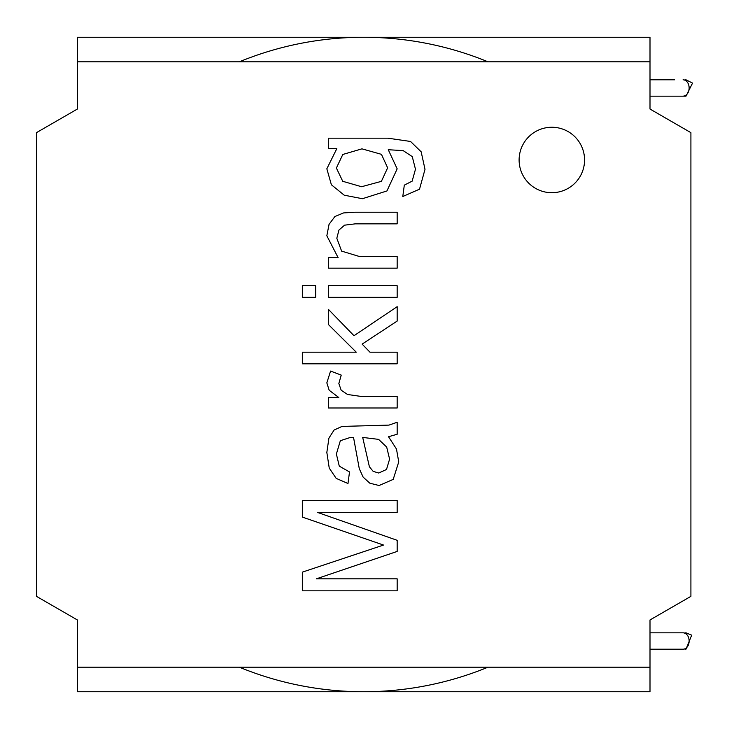 <?xml version="1.0" encoding="UTF-8"?>
<svg xmlns="http://www.w3.org/2000/svg" width="729" height="729" viewBox="0 0 729 729"><rect width="100%" height="100%" fill="white"/><g stroke="black" fill="none" stroke-linecap="round" stroke-linejoin="round"><path stroke-width="1.09" d="M404.303 185.148L412.131 181.166L415.475 169.237L412.259 156.607L403.164 150.611L388.265 149.727L397.168 168.855L386.944 190.952L362.386 198.716L344.206 195.181L331.385 184.765L326.838 168.791L336.816 148.652L328.36 148.652L328.36 138.173L387.828 138.173L410.555 141.462L421.162 151.814L425.007 169.301L419.521 189.185L402.791 196.511L404.303 185.148M361.566 186.724L381.385 181.357L387.637 167.843L381.449 154.338L361.939 148.844L342.812 154.466L336.379 168.035L342.748 181.293L361.566 186.724M386.498 469.485L389.596 459.133L386.689 447.077L378.606 439.377L362.696 437.418L369.393 466.77L373.175 471.381L378.734 473.021L386.498 469.485M77.356 667.19L77.356 691.73L650.004 691.73L650.004 667.19L77.356 667.19L77.356 619.951L36.45 596.34L36.45 132.66L77.356 109.049L77.356 61.81L650.004 61.81L650.004 37.27L77.356 37.27L77.356 61.81M397.168 223.849L355.251 223.849L344.58 225.17L338.967 230.027L336.816 238.237L341.619 251.113L359.543 256.544L397.168 256.544L397.168 268.163L328.36 268.163L328.36 257.683L338.138 257.683L326.838 235.777L329.052 224.35L334.921 216.522L343.569 212.923L354.868 212.23L397.168 212.23L397.168 223.849M328.36 285.713L397.168 285.713L397.168 297.332L328.36 297.332L328.36 285.713M302.344 285.713L315.666 285.713L315.666 297.332L302.344 297.332L302.344 285.713M369.958 352.189L397.168 352.189L397.168 363.807L302.344 363.807L302.344 352.189L356.262 352.189L328.36 324.478L328.36 309.324L353.984 335.714L397.168 306.672L397.168 321.07L362.131 344.106L369.958 352.189M341.236 375.107L338.839 383.5L341.172 390.197L347.551 394.489L361.183 396.448L397.168 396.448L397.168 407.994L328.36 407.994L328.36 397.515L338.775 397.515L329.18 390.261L326.838 382.871L330.565 371.07L341.236 375.107M397.168 422.264L397.168 434.256L388.521 436.726L396.476 449.037L398.745 461.913L393.195 479.4L379.053 485.523L369.831 483.19L363.142 477.121L359.288 468.729L353.547 437.482L350.449 437.418L340.352 440.699L336.379 454.021L339.277 466.141L349.51 471.945L347.988 483.5L336.187 478.388L329.244 468.1L326.838 452.445L328.925 438.111L334.101 430.028L341.992 426.429L388.958 425.107L397.168 422.264M316.359 578.826L397.168 578.826L397.168 590.827L302.344 590.827L302.344 572.137L383.536 545.055L302.344 517.089L302.344 500.422L397.168 500.422L397.168 512.478L317.689 512.478L397.168 540.317L397.168 551.434L316.359 578.826M551.835 127.256A32.723 32.723 0 0 0 523.495 176.345A32.723 32.723 0 0 0 580.175 176.345A32.723 32.723 0 0 0 551.835 127.256M650.004 61.81L650.004 109.049L690.91 132.66L690.91 596.34L650.004 619.951L650.004 667.19M488.011 667.19A327.23 327.23 0 0 1 239.34 667.19M239.34 61.81A327.23 327.23 0 0 1 488.011 61.81M650.004 79.807L674.544 79.807M674.544 649.193L683.055 649.193A8.183 6.078 -90 0 0 689.133 641.01A8.183 6.078 -90 0 0 683.055 632.827L674.544 632.827M650.004 649.193L683.055 649.193M683.055 79.807A8.183 6.078 90 0 1 689.133 87.99A8.183 6.078 90 0 1 683.055 96.173L684.312 96M684.312 79.99L685.998 79.807L692.55 83.097L685.998 96.173L650.004 96.173L683.055 96.173M684.312 633L685.998 632.827L691.721 635.159L685.998 649.193L684.312 649.01M650.004 632.827L683.055 632.827"/></g></svg>
